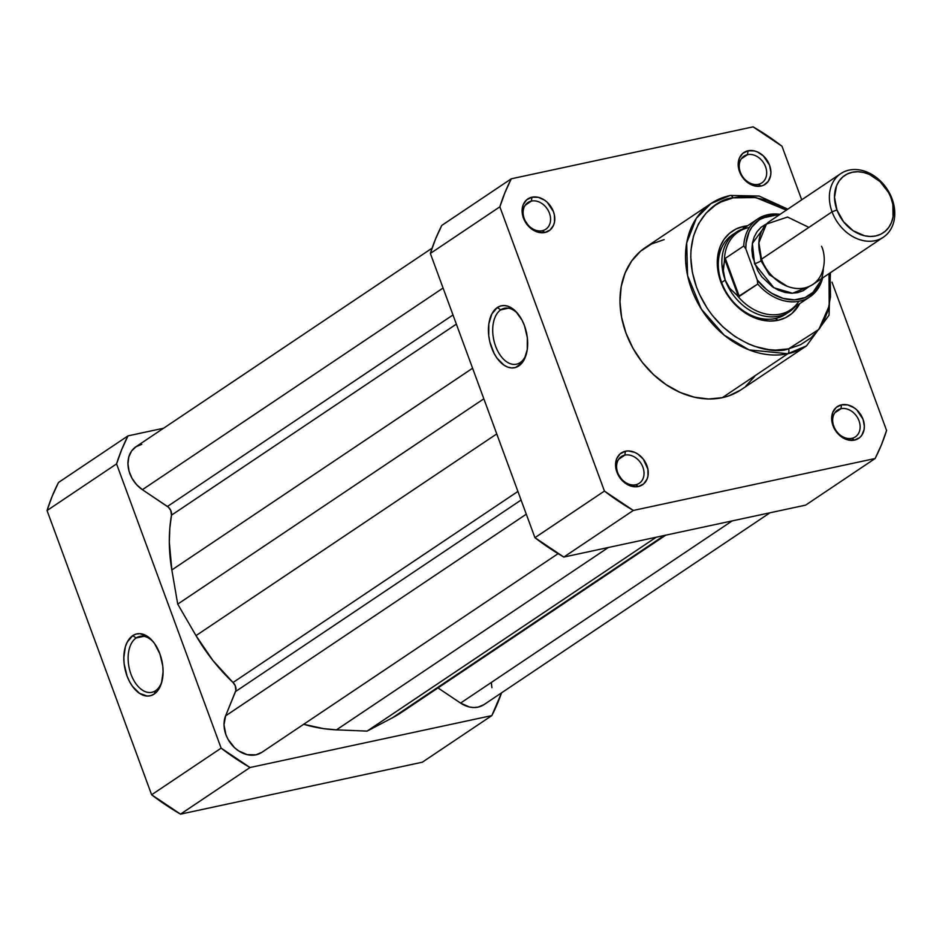 <?xml version="1.0" encoding="UTF-8"?>
<svg xmlns="http://www.w3.org/2000/svg" width="941" height="941" viewBox="0 0 941 941"><rect width="100%" height="100%" fill="white"/><g stroke="black" fill="none" stroke-linecap="round" stroke-linejoin="round"><path stroke-width="1.41" d="M136.151 637.963A28.595 17.067 -102.1 0 0 131.011 674.297A28.595 17.067 -102.1 0 0 155.559 690.706L154.195 694.046A31.665 18.891 77.9 0 1 127.011 675.873A31.665 18.891 77.9 0 1 132.705 635.657L136.151 637.963L143.867 636.304L136.151 637.963A28.595 17.067 77.9 0 1 139.844 636.375A28.595 17.067 77.9 0 1 153.512 642.138A28.595 17.067 -102.1 0 0 136.151 637.963L132.705 635.657L136.116 634.069L139.809 633.658L147.478 636.41L151.148 639.468L154.524 643.491L159.888 653.83L162.746 665.84L163.087 671.909L161.511 683.001L157.194 691.341L154.195 694.046L150.783 695.634L147.09 696.046L139.421 693.294L132.375 686.212L129.423 681.355L127.011 675.873L124.153 663.864L123.812 657.794L125.388 646.702L127.235 642.091L132.705 635.657A31.665 18.891 77.9 0 1 152.748 641.209A31.665 18.891 77.9 0 1 161.629 682.59A31.665 18.891 77.9 0 1 154.195 694.046L155.559 690.706A28.595 17.067 77.9 0 1 151.854 692.294A28.595 17.067 77.9 0 1 129.976 671.156A28.595 17.067 77.9 0 1 136.151 637.963M501.541 692.847L491.837 715.595L250.024 767.515L221.147 748.142L116.566 463.901L121.73 449.516L128 435.871L163.605 428.226L128 435.871L58.495 482.486L52.214 496.13L47.05 510.528L151.63 794.769L180.519 814.141L422.321 762.21L491.837 715.595L250.024 767.515L180.519 814.141L422.321 762.21L491.837 715.595A236.826 184.871 -123.8 0 0 501.541 692.847M221.147 748.142L116.566 463.901L47.05 510.528L151.63 794.769L221.147 748.142L151.63 794.769A236.826 184.871 56.2 0 0 180.519 814.141L250.024 767.515A236.826 184.871 -123.8 0 1 221.147 748.142M161.946 681.425A28.595 17.067 77.9 0 1 155.559 690.706A28.595 17.067 -102.1 0 0 161.946 681.425M116.566 463.901A236.826 184.871 -123.8 0 1 128 435.871L58.495 482.486A236.826 184.871 56.2 0 0 47.05 510.528L116.566 463.901M472.582 368.237L171.838 569.952L177.72 604.122L483.839 398.808L177.72 604.122L171.838 569.952L472.582 368.237M171.474 515.197A164.522 128.423 56.2 0 0 171.838 569.952L169.309 542.016L169.803 528.407L171.474 515.197A7.657 5.975 56.2 0 0 167.439 506.481L452.986 314.964L167.439 506.481L142.409 489.685L168.439 507.258L170.744 510.387L171.474 515.197L456.361 324.127L171.474 515.197M443.082 288.028L142.409 489.685L443.082 288.028M432.095 248.153L135.916 446.787A26.783 20.902 56.2 0 0 142.409 489.685L136.586 484.662L131.999 478.275L129.035 471.1L127.952 463.748L128.835 456.856L131.611 451.01L136.045 446.716L141.75 444.34M484.003 704.609L478.087 707.126L473.817 707.526L469.359 706.973L460.572 703.08L732.192 520.902L460.572 703.08A26.783 20.902 56.2 0 0 483.921 704.668L770.02 512.774M460.572 703.08L437.988 687.93L460.572 703.08M402.407 711.784L392.35 717.842L664.228 535.5L392.35 717.842A164.522 128.423 56.2 0 0 401.56 712.361L665.746 535.17M392.35 717.842L367.096 731.122L656.206 537.217L367.096 731.122L336.478 729.84L367.096 731.122L392.35 717.842M608.357 547.497L336.478 729.84L608.357 547.497M303.672 724.288A164.522 128.423 56.2 0 0 336.478 729.84L323.763 728.675L303.672 724.288M261.892 752.306L255.987 754.823L247.248 754.67L238.461 750.777L234.474 747.601L228.063 739.367L225.887 734.639L224.005 724.841L225.617 715.854L526.29 514.186L225.617 715.854A26.783 20.902 56.2 0 0 233.615 746.754A26.783 20.902 56.2 0 0 261.81 752.365L558.095 553.649M225.617 715.854L235.532 691.553L521.079 500.036L235.532 691.553A7.657 5.975 56.2 0 0 233.027 682.507L517.915 491.437L233.027 682.507L212.889 660.476L195.999 635.622A164.522 128.423 56.2 0 0 233.027 682.507L235.262 685.695L235.85 690.482L225.617 715.854M496.754 433.907L195.999 635.622L177.72 604.122L195.999 635.622L496.754 433.907M491.378 682.813L491.896 687.706M840.96 408.712A16.068 12.539 56.2 0 0 833.808 426.238A16.068 12.539 56.2 0 0 851.864 438.341L854.499 440.106A19.126 14.938 -123.8 0 1 832.997 425.685A19.126 14.938 -123.8 0 1 841.513 404.818L840.96 408.712L834.773 412.864L840.96 408.712A16.068 12.539 -123.8 0 1 858.063 418.627A16.068 12.539 -123.8 0 1 855.369 436.871A16.068 12.539 -123.8 0 1 851.864 438.341A16.068 12.539 -123.8 0 1 834.773 428.426A16.068 12.539 -123.8 0 1 837.466 410.182A16.068 12.539 -123.8 0 1 840.96 408.712L841.513 404.818L836.267 407.394L832.809 412.264L831.656 418.686L832.997 425.685L834.549 429.061L839.137 434.942L845.065 438.918L848.253 439.988L854.499 440.106L859.745 437.53L861.744 435.342L864.085 429.578L864.356 426.238L863.015 419.239L856.875 409.982L854.028 407.712L847.747 404.924L841.513 404.818A19.126 14.938 -123.8 0 1 863.015 419.239A19.126 14.938 -123.8 0 1 854.499 440.106L851.864 438.341A16.068 12.539 56.2 0 0 859.027 420.815A16.068 12.539 56.2 0 0 840.96 408.712M624.859 455.115A16.068 12.539 56.2 0 0 617.708 472.641A16.068 12.539 56.2 0 0 635.763 484.756L638.386 486.509A19.126 14.938 -123.8 0 1 616.896 472.1A19.126 14.938 -123.8 0 1 625.412 451.233L624.859 455.115L618.672 459.267L624.859 455.115A16.068 12.539 -123.8 0 1 641.95 465.03A16.068 12.539 -123.8 0 1 639.268 483.286A16.068 12.539 -123.8 0 1 635.763 484.756A16.068 12.539 -123.8 0 1 618.672 474.84A16.068 12.539 -123.8 0 1 621.366 456.597A16.068 12.539 -123.8 0 1 624.859 455.115L625.412 451.233L620.166 453.809L616.696 458.679L615.555 465.101L616.896 472.1L623.024 481.357L628.964 485.333L632.152 486.403L638.386 486.509L643.644 483.933L647.102 479.063L647.984 475.993L647.89 469.147L643.279 459.137L637.927 454.115L634.846 452.409L628.459 450.939L625.412 451.233A19.126 14.938 -123.8 0 1 646.914 465.654A19.126 14.938 -123.8 0 1 638.386 486.509L635.763 484.756A16.068 12.539 56.2 0 0 642.915 467.23A16.068 12.539 56.2 0 0 624.859 455.115M526.537 353.31A28.595 17.067 77.9 0 1 520.15 362.603A28.595 17.067 77.9 0 1 516.444 364.191A28.595 17.067 77.9 0 1 494.566 343.042A28.595 17.067 77.9 0 1 500.741 309.848L508.469 308.189L500.741 309.848A28.595 17.067 77.9 0 1 504.435 308.26A28.595 17.067 77.9 0 1 518.103 314.035A28.595 17.067 -102.1 0 0 500.741 309.848L497.307 307.542A31.665 18.891 77.9 0 1 517.338 313.094A31.665 18.891 77.9 0 1 526.231 354.475A31.665 18.891 77.9 0 1 518.785 365.931L520.15 362.603A28.595 17.067 -102.1 0 0 526.537 353.322M531.394 201.092A16.068 12.539 56.2 0 0 524.243 218.618A16.068 12.539 56.2 0 0 542.298 230.721L544.921 232.486A19.126 14.938 -123.8 0 1 523.431 218.065A19.126 14.938 -123.8 0 1 531.947 197.198L531.394 201.092L525.207 205.244L531.394 201.092A16.068 12.539 -123.8 0 1 548.485 211.007A16.068 12.539 -123.8 0 1 545.792 229.251A16.068 12.539 -123.8 0 1 542.298 230.721A16.068 12.539 -123.8 0 1 525.207 220.806A16.068 12.539 -123.8 0 1 527.901 202.562A16.068 12.539 -123.8 0 1 531.394 201.092L531.947 197.198L526.701 199.774L523.231 204.644L522.09 211.066L523.431 218.065L529.56 227.322L535.5 231.298L538.687 232.368L544.921 232.486L550.179 229.91L553.637 225.04L554.52 221.958L554.425 215.124L553.437 211.619L547.309 202.362L544.463 200.092L538.181 197.304L531.947 197.198A19.126 14.938 -123.8 0 1 553.437 211.619A19.126 14.938 -123.8 0 1 544.921 232.486L542.298 230.721A16.068 12.539 56.2 0 0 549.45 213.195A16.068 12.539 56.2 0 0 531.394 201.092M747.495 154.677A16.068 12.539 56.2 0 0 740.344 172.203A16.068 12.539 56.2 0 0 758.399 184.318L761.034 186.071A19.126 14.938 -123.8 0 1 739.532 171.65A19.126 14.938 -123.8 0 1 748.048 150.783L747.495 154.677L741.308 158.829L747.495 154.677A16.068 12.539 -123.8 0 1 764.598 164.593A16.068 12.539 -123.8 0 1 761.904 182.836A16.068 12.539 -123.8 0 1 758.399 184.318A16.068 12.539 -123.8 0 1 741.308 174.403A16.068 12.539 -123.8 0 1 744.002 156.147A16.068 12.539 -123.8 0 1 747.495 154.677L748.048 150.783L742.802 153.359L739.344 158.229L738.191 164.651L741.085 175.038L745.672 180.907L748.518 183.177L754.788 185.965L761.034 186.071L763.833 185.106L768.279 181.307L770.62 175.555L770.891 172.203L769.55 165.204L763.41 155.947L757.481 151.971L754.282 150.901L748.048 150.783A19.126 14.938 -123.8 0 1 769.55 165.204A19.126 14.938 -123.8 0 1 761.034 186.071L758.399 184.318A16.068 12.539 56.2 0 0 765.562 166.792A16.068 12.539 56.2 0 0 747.495 154.677M734.345 233.58A47.826 37.334 56.2 0 0 723.888 287.793A47.826 37.334 56.2 0 0 775.384 318.529L778.007 320.293A50.885 39.722 -123.8 0 1 720.83 281.935A50.885 39.722 -123.8 0 1 743.484 226.44L743.155 228.722L743.484 226.44L736.027 229.016L729.522 233.286L724.217 239.108L720.312 246.248L717.959 254.423L717.254 263.327L718.23 272.619L720.83 281.935L724.958 290.922L730.475 299.238L737.144 306.566L744.731 312.6L752.918 317.141L761.422 319.999L769.891 321.057L778.007 320.293L785.464 317.717L791.969 313.435L799.697 303.672A50.885 39.722 -123.8 0 1 778.007 320.293L775.384 318.529A47.826 37.334 -123.8 0 1 724.499 289.016A47.826 37.334 -123.8 0 1 732.521 234.709M729.675 195.657L711.02 203.515L696.293 218.359L686.671 242.954L687.577 275.572L701.363 309.13L724.205 335.161L749.071 349.887L787.84 353.722L722.3 397.678L787.84 353.722L806.496 345.865A85.702 66.893 -123.8 0 1 787.84 353.722A3.823 2.282 -102.1 0 0 788.523 348.864L800.52 344.724L810.989 337.843L819.529 328.48L822.963 322.975L828.021 310.601L830.491 296.791L830.28 282.077L828.986 273.666L829.186 305.896L818.823 329.444L788.523 348.864A3.823 2.282 77.9 0 1 787.84 353.722A85.702 66.893 -123.8 0 1 696.658 300.838A85.702 66.893 -123.8 0 1 711.02 203.515A85.702 66.893 -123.8 0 1 729.675 195.657A3.823 2.282 77.9 0 1 730.204 195.446A3.823 2.282 77.9 0 1 732.968 197.857L755.894 197.563L786.358 210.114M664.146 239.614L651.584 243.954L640.621 251.165L631.693 260.963L625.118 272.972L621.166 286.746L619.978 301.743L621.601 317.399L625.988 333.09L632.952 348.229L642.232 362.238L653.477 374.565L666.24 384.74L680.049 392.385L694.352 397.196L708.62 398.984L722.3 397.678A85.702 66.893 56.2 0 0 740.955 389.821L806.496 345.865L829.033 315.211L830.421 272.702M441.8 225.405L435.518 239.049L430.355 253.447L534.935 537.687L563.824 557.06L805.625 505.129L563.824 557.06L633.328 510.445L604.44 491.073L499.859 206.82L505.023 192.434L511.304 178.79L753.106 126.859L781.995 146.231L801.708 199.821L781.995 146.231A236.826 184.871 -123.8 0 0 753.106 126.859L511.304 178.79L441.8 225.405L511.304 178.79A236.826 184.871 -123.8 0 0 499.859 206.82L430.355 253.447L534.935 537.687L604.44 491.073L499.859 206.82L430.355 253.447A236.826 184.871 56.2 0 1 441.8 225.405M831.997 282.124L886.575 430.472L881.411 444.87L875.13 458.514L633.328 510.445L875.13 458.514L805.625 505.129L875.13 458.514A236.826 184.871 -123.8 0 0 886.575 430.472L831.997 282.124M787.805 209.149L759.093 196.057L730.181 195.446L711.02 203.515L645.479 247.471A85.702 66.893 56.2 0 0 631.117 344.794A85.702 66.893 56.2 0 0 722.3 397.678L728.746 395.89L740.567 390.092M745.813 386.139L754.753 376.341M497.307 307.542L500.718 305.954L504.411 305.554L508.246 306.343L515.739 311.353L522.067 320.234L524.478 325.715L527.336 337.725L527.266 349.593L524.255 359.497L521.784 363.226L515.374 367.531L511.681 367.931L507.846 367.143L504.023 365.179L496.966 358.098L494.025 353.251L489.826 341.854L488.755 335.749L488.826 323.892L491.825 313.988L497.307 307.542L500.741 309.848A28.595 17.067 -102.1 0 0 495.601 346.182A28.595 17.067 -102.1 0 0 520.15 362.603L518.785 365.931A31.665 18.891 77.9 0 1 491.614 347.758A31.665 18.891 77.9 0 1 497.307 307.542M730.204 195.446A3.823 2.282 -102.1 0 1 732.968 197.857C713.055 198.857 676.826 231.086 696.516 287.158C717.948 342.853 770.855 355.933 788.523 348.864L775.455 350.111L768.679 349.617L754.964 346.453L748.154 343.806L734.968 336.502L722.77 326.774L712.031 315L707.338 308.483L699.551 294.486L696.516 287.158L692.329 272.161L690.776 257.211L691 249.93L693.47 236.12L698.528 223.746L705.962 213.278L715.513 205.114L720.971 201.997L732.968 197.857L739.391 196.869L752.812 197.104L766.527 200.268L780.018 206.244L786.523 210.219M747.483 225.816L743.484 226.44A50.885 39.722 -123.8 0 1 747.483 225.816M785.794 314.141A47.826 37.334 -123.8 0 1 775.384 318.529A47.826 37.334 56.2 0 0 787.535 312.882M534.935 537.687A236.826 184.871 56.2 0 0 563.824 557.06L633.328 510.445A236.826 184.871 -123.8 0 1 604.44 491.073L534.935 537.687M808.884 227.393L787.546 217.053L766.445 224.087L758.869 242.731L761.516 259.163C764.104 269.738 782.112 292.286 804.508 287.993C826.551 282.747 826.551 256.328 821.54 246.271M787.123 286.252L769.326 274.666L761.034 260.845L758.834 244.072L761.034 260.845A7.775 1.447 -20.2 0 1 754.564 263.821L752.353 243.437L766.95 223.582L761.093 227.251L757.105 231.627L754.176 236.991L752.412 243.131L751.883 249.836L752.612 256.822L757.67 270.585L761.81 276.83L772.537 286.887L778.701 290.298L785.088 292.439L791.452 293.239L797.556 292.663L803.167 290.722L809.154 286.511L792.534 293.239L773.937 287.793L754.564 263.821A7.775 1.447 159.8 0 0 761.034 260.845L769.326 274.666L787.123 286.252M761.892 260.175A7.775 1.447 -20.2 0 1 761.034 260.845M840.772 173.614L770.22 220.947A38.263 29.865 56.2 0 0 761.516 259.163L832.067 211.843A38.263 29.865 -123.8 0 1 840.772 173.614A38.263 29.865 -123.8 0 1 892.103 198.951A38.263 29.865 56.2 0 0 849.1 170.109A38.263 29.865 56.2 0 0 832.067 211.843L836.925 209.914A34.535 26.96 -123.8 0 1 852.299 172.25A34.535 26.96 -123.8 0 1 891.103 198.28L892.88 204.609L893.056 216.948L891.456 222.499L888.81 227.346L885.21 231.298L880.8 234.191L875.73 235.944L870.225 236.462L864.473 235.744L853.146 230.733L843.477 221.664L836.925 209.914L834.502 197.281L836.573 185.695L839.219 180.848L842.83 176.908L847.241 174.003L852.299 172.25L857.816 171.733L863.556 172.45L869.331 174.391L880.035 181.566L888.304 192.176L892.103 198.951L891.103 198.28A34.535 26.96 -123.8 0 1 875.73 235.944A34.535 26.96 -123.8 0 1 836.925 209.914L832.067 211.843L761.516 259.163A38.263 29.865 56.2 0 0 812.836 284.488L883.399 237.167A38.263 29.865 -123.8 0 1 832.067 211.843A38.263 29.865 56.2 0 0 875.059 240.673A38.263 29.865 56.2 0 0 892.103 198.951A38.263 29.865 -123.8 0 1 883.399 237.167M821.916 277.677L819.976 282.982L813.8 291.804L805.061 297.591L794.522 299.861L783.112 298.391L771.82 293.321L766.539 289.569L757.282 280.018L757.764 284.017L738.414 296.474L729.887 288.464L725.217 280.089A47.826 37.334 56.2 0 0 795.004 306.813A47.826 37.334 -123.8 0 1 789.37 311.753A47.826 37.334 -123.8 0 1 725.217 280.089L721.641 282.488L725.217 280.089L723.347 270.702L723.511 265.809L725.299 258.363L743.766 245.977L745.837 248.918L746.107 242.837L749.177 231.78L751.906 227.028L759.446 219.641L769.197 215.571L779.03 215.03A45.333 35.393 -123.8 0 0 745.837 248.918L757.282 280.018L745.837 248.918L743.766 245.977A46.874 36.581 -123.8 0 1 757.681 218.982A46.874 36.581 -123.8 0 1 780.018 214.36M739.297 296.415L725.299 258.363L739.297 296.415L738.414 296.474L724.688 259.163L738.414 296.474L737.074 295.333A46.874 36.581 56.2 0 0 790.569 309.789L809.883 296.838A46.874 36.581 -123.8 0 1 757.764 284.017L739.297 296.415M822.646 277.913A46.874 36.581 -123.8 0 1 809.883 296.838L822.822 277.795M798.874 301.296A46.874 36.581 -123.8 0 1 737.074 295.333L729.887 288.464L725.217 280.089L723.347 270.702L724.405 260.892A46.874 36.581 -123.8 0 1 749.365 227.487M742.79 228.969A47.826 37.334 56.2 0 0 725.217 280.089A47.826 37.334 -123.8 0 1 736.097 232.309A47.826 37.334 -123.8 0 1 742.79 228.969M780.195 214.254L757.681 218.982L738.356 231.945A46.874 36.581 56.2 0 0 724.405 260.892L725.299 258.363L743.766 245.977A46.874 36.581 56.2 0 1 758.599 218.394M823.281 268.914A45.333 35.393 -123.8 0 1 798.627 299.438A45.333 35.393 -123.8 0 1 757.282 280.018L757.764 284.017A46.874 36.581 56.2 0 0 808.966 297.427"/></g></svg>
